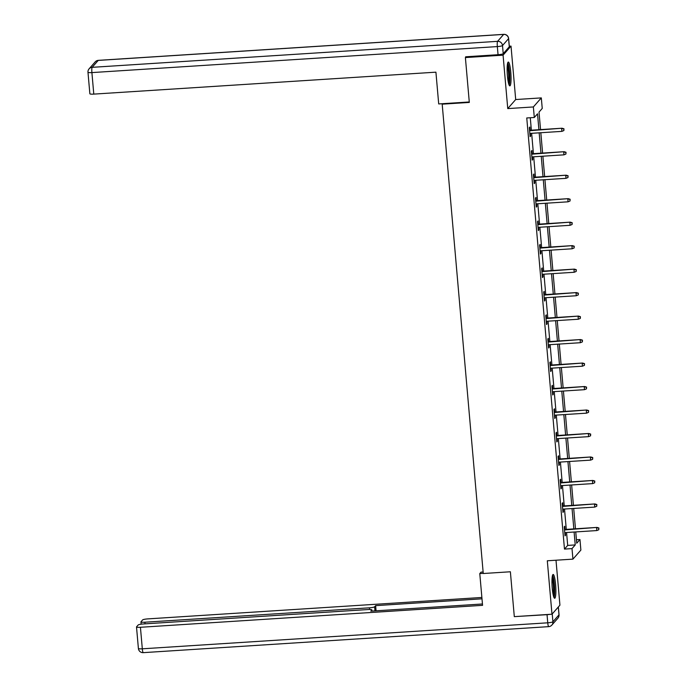 <?xml version="1.0" encoding="UTF-8"?>
<svg xmlns="http://www.w3.org/2000/svg" width="687" height="687" viewBox="0 0 687 687"><rect width="100%" height="100%" fill="white"/><g stroke="black" fill="none" stroke-linecap="round" stroke-linejoin="round"><path stroke-width="1.03" d="M555.594 584.448A11.919 1.812 86.3 0 0 553.155 574.461A11.919 1.812 86.3 0 0 552.245 588.27A11.919 1.812 86.3 0 0 554.684 598.257A11.919 1.812 86.3 0 0 555.594 584.448M510.759 72.049A11.919 1.812 86.3 0 0 508.328 62.062A11.919 1.812 86.3 0 0 507.41 75.871A11.919 1.812 86.3 0 0 509.848 85.858A11.919 1.812 86.3 0 0 510.759 72.049M576.436 539.767L579.957 539.544L580.876 550.081L572.932 559.132L572.013 548.595L575.234 544.928L574.1 532.03M442.617 103.677L442.188 104.166L483.253 573.516L510.381 571.773L514.305 616.634L551.987 614.212L559.931 605.161L555.998 560.223M509.299 46.209L511.016 46.106L503.073 55.158L507.753 108.598L533.37 106.949L541.313 97.898L542.241 108.434L539.02 112.101L540.549 129.594M507.753 108.598L515.697 99.538L511.016 46.106M515.697 99.538L541.313 97.898M442.188 104.166L469.315 102.432L465.391 57.571L466.104 56.763M465.391 57.571L503.073 55.158M538.909 129.706L537.517 113.819L534.297 117.486L526.757 117.966L564.474 549.085L567.694 545.409L566.569 532.511M566.294 529.385L564.516 509.024M564.242 505.907L562.455 485.546M562.189 482.42L560.403 462.059M560.128 458.942L558.351 438.581M558.076 435.455L556.298 415.094M556.023 411.977L554.237 391.616M553.971 388.49L552.185 368.138M551.91 365.012L550.132 344.651M549.858 341.525L548.08 321.173M547.805 318.047L546.019 297.686M545.753 294.56L543.967 274.207M543.692 271.082L541.914 250.721M541.639 247.595L539.862 227.242M539.587 224.117L537.809 203.756M537.535 200.63L535.748 180.277M535.474 177.152L533.696 156.791M533.421 153.673L531.644 133.312M531.369 130.186L530.278 117.743M530.132 130.264L529.849 127.026L529.316 127.636L530.106 136.67L530.639 136.06L530.407 133.39M532.193 153.751L531.91 150.505L531.369 151.123L532.159 160.148L532.7 159.539L532.468 156.868M534.246 177.229L533.962 173.991L533.421 174.601L534.211 183.635L534.752 183.017L534.52 180.355M536.298 200.716L536.015 197.47L535.482 198.079L536.272 207.113L536.805 206.504L536.573 203.833M538.35 224.194L538.067 220.956L537.535 221.566L538.325 230.6L538.857 229.982L538.625 227.32M540.411 247.681L540.128 244.435L539.587 245.044L540.377 254.078L540.918 253.469L540.678 250.798M542.464 271.159L542.18 267.921L541.639 268.531L542.429 277.565L542.97 276.947L542.739 274.285M544.516 294.646L544.233 291.4L543.7 292.009L544.49 301.043L545.023 300.434L544.791 297.763M546.569 318.124L546.285 314.886L545.753 315.496L546.543 324.53L547.075 323.912L546.843 321.25M548.63 341.611L548.346 338.365L547.805 338.974L548.595 348.008L549.136 347.399L548.896 344.728M550.682 365.089L550.399 361.851L549.858 362.461L550.648 371.495L551.189 370.877L550.957 368.215M552.734 388.576L552.451 385.33L551.919 385.939L552.709 394.973L553.241 394.364L553.009 391.693M554.787 412.054L554.503 408.817L553.971 409.426L554.761 418.46L555.294 417.842L555.062 415.18M556.848 435.541L556.564 432.295L556.023 432.904L556.813 441.939L557.355 441.329L557.114 438.658M558.9 459.019L558.617 455.782L558.076 456.391L558.866 465.417L559.407 464.807L559.175 462.145M560.953 482.497L560.669 479.26L560.128 479.869L560.918 488.904L561.459 488.294L561.227 485.623M563.005 505.984L562.722 502.738L562.189 503.356L562.979 512.382L563.512 511.772L563.28 509.11M565.058 529.462L564.774 526.225L564.242 526.835L565.032 535.869L565.564 535.259L565.332 532.588M572.932 559.132L547.307 560.781L551.987 614.212M564.474 549.085L572.013 548.595M534.297 117.486L533.37 106.949M575.749 531.918L576.736 543.219L579.957 539.544M540.824 132.72L542.601 153.081M542.876 156.207L544.654 176.559M544.928 179.685L546.715 200.046M546.981 203.172L548.767 223.524M549.042 226.65L550.819 247.011M551.094 250.137L552.872 270.489M553.147 273.615L554.933 293.976M555.199 297.102L556.985 317.454M557.26 320.58L559.038 340.941M559.312 344.058L561.09 364.419M561.365 367.545L563.151 387.906M563.417 391.023L565.203 411.384M565.478 414.51L567.256 434.871M567.531 437.988L569.308 458.349M569.583 461.475L571.361 481.836M571.636 484.953L573.422 505.314M573.697 508.44L575.474 528.801M573.834 528.904L572.048 508.543M571.773 505.417L569.995 485.065M569.721 481.939L567.943 461.578M567.668 458.461L565.882 438.1M565.616 434.974L563.829 414.613M563.555 411.496L561.777 391.135M561.502 388.009L559.725 367.648M559.45 364.531L557.672 344.17M557.397 341.044L555.611 320.683M555.336 317.566L553.559 297.205M553.284 294.079L551.506 273.718M551.232 270.601L549.454 250.24M549.179 247.114L547.393 226.753M547.127 223.636L545.341 203.275M545.066 200.149L543.288 179.788M543.013 176.671L541.236 156.31M540.961 153.184L539.175 132.823M567.694 545.409L575.234 544.928M530.055 136.095L530.639 136.06M532.107 159.573L532.7 159.539M534.168 183.06L534.752 183.017M536.221 206.538L536.805 206.504M538.273 230.025L538.857 229.982M540.326 253.503L540.918 253.469M542.387 276.99L542.97 276.947M544.439 300.468L545.023 300.434M546.491 323.955L547.075 323.912M548.544 347.433L549.136 347.399M550.596 370.92L551.189 370.877M552.657 394.398L553.241 394.364M554.71 417.885L555.294 417.842M556.762 441.363L557.355 441.329M558.814 464.85L559.407 464.807M560.875 488.328L561.459 488.294M562.928 511.815L563.512 511.772M564.98 535.293L565.564 535.259M563.752 129.036L563.881 130.547L563.967 128.795L561.648 128.658L561.889 131.372L529.823 133.424M529.583 130.719L562.035 128.22L529.548 130.307M563.967 128.795L562.035 128.22M561.889 131.372L563.881 130.547M507.495 63.874A10.314 1.572 -93.7 0 1 508.689 67.524A10.314 1.572 -93.7 0 1 508.792 84.175M508.346 82.457A9.549 1.451 86.3 0 0 507.882 68.056A9.549 1.451 86.3 0 0 507.272 65.626M509.187 85.179A11.842 1.803 86.3 0 0 508.809 66.562A11.842 1.803 86.3 0 0 507.753 62.826M552.322 576.273A10.314 1.572 -93.7 0 1 553.524 579.922A10.314 1.572 -93.7 0 1 553.628 596.565M553.181 594.856A9.549 1.451 86.3 0 0 552.709 580.455A9.549 1.451 86.3 0 0 552.099 578.025M554.014 597.57A11.842 1.803 86.3 0 0 553.645 578.961A11.842 1.803 86.3 0 0 552.58 575.225M469.281 101.968L438.701 103.935L435.919 72.169L93.784 94.11A4.586 0.687 175 0 1 89.86 93.776L87.979 72.255A4.586 0.687 -5 0 0 91.903 72.59L93.784 94.11M503.219 53.689L509.29 46.768L508.578 38.635L502.506 45.557L503.219 53.689A4.586 0.687 175 0 1 498.049 54.711L465.649 56.789L465.683 57.244M483.124 572.005L481.055 572.134L479.784 573.576L482.566 605.341L140.431 627.283L142.312 648.811L547.754 622.808L547.041 614.676L514.623 616.617M483.236 573.353L479.784 573.576M369.597 609.498L369.451 607.815L144.88 622.216L145.017 623.848M369.451 607.815A4.586 0.687 -5 0 0 374.613 606.793L374.973 610.88M481.999 598.815L375.626 605.642L374.613 606.793M481.879 597.467L147.799 618.893A4.586 0.687 -5 0 0 142.63 619.914L140.998 621.778A4.586 0.687 -5 0 0 140.955 621.881A4.586 0.687 -5 0 0 144.88 622.216M371.899 611.078L371.804 609.996A4.586 0.687 -5 0 0 371.847 609.884A4.586 0.687 -5 0 0 367.923 609.549L143.351 623.959A4.586 0.687 -5 0 0 138.19 624.981L136.558 626.836A4.586 0.687 -5 0 0 136.507 626.948A4.586 0.687 -5 0 0 140.431 627.283M371.804 609.996L370.791 611.147L482.446 603.985M547.041 614.676A4.586 0.687 -5 0 0 549.918 614.35M376.072 610.803L375.626 605.642M565.805 152.523L565.933 154.025L566.019 152.274L563.701 152.145L563.941 154.85L531.875 156.911M531.644 154.197L564.087 151.698L531.601 153.785M566.019 152.274L564.087 151.698M563.941 154.85L565.933 154.025M567.857 176.001L567.986 177.512L568.072 175.76L565.762 175.623L565.994 178.337L533.928 180.389M533.696 177.684L566.148 175.185L533.662 177.272M568.072 175.76L566.148 175.185M565.994 178.337L567.986 177.512M569.909 199.488L570.047 200.99L570.124 199.239L567.814 199.11L568.055 201.815L535.989 203.876M535.748 201.162L568.201 198.663L535.714 200.75M570.124 199.239L568.201 198.663M568.055 201.815L570.047 200.99M571.962 222.966L572.099 224.477L572.177 222.725L569.866 222.588L570.107 225.302L538.041 227.354M537.801 224.649L570.253 222.15L537.766 224.237M572.177 222.725L570.253 222.15M570.107 225.302L572.099 224.477M574.023 246.453L574.152 247.955L574.238 246.204L571.919 246.075L572.159 248.78L540.094 250.841M539.862 248.127L572.305 245.628L539.819 247.715M574.238 246.204L572.305 245.628M572.159 248.78L574.152 247.955M576.075 269.931L576.204 271.442L576.29 269.69L573.98 269.553L574.212 272.267L542.146 274.319M541.914 271.614L574.366 269.115L541.88 271.202M576.29 269.69L574.366 269.115M574.212 272.267L576.204 271.442M578.128 293.418L578.265 294.921L578.342 293.169L576.032 293.04L576.264 295.745L544.207 297.806M543.967 295.092L576.419 292.593L543.932 294.68M578.342 293.169L576.419 292.593M576.264 295.745L578.265 294.921M580.18 316.896L580.317 318.407L580.395 316.655L578.085 316.518L578.325 319.232L546.259 321.284M546.019 318.579L578.471 316.08L545.985 318.158M580.395 316.655L578.471 316.08M578.325 319.232L580.317 318.407M582.241 340.383L582.37 341.886L582.456 340.134L580.137 340.005L580.378 342.71L548.312 344.771M548.071 342.057L580.524 339.558L548.037 341.645M582.456 340.134L580.524 339.558M580.378 342.71L582.37 341.886M584.293 363.861L584.422 365.364L584.508 363.621L582.198 363.483L582.43 366.197L550.364 368.249M550.132 365.544L582.585 363.045L550.089 365.123M584.508 363.621L582.585 363.045M582.43 366.197L584.422 365.364M586.346 387.348L586.475 388.851L586.561 387.099L584.251 386.97L584.482 389.675L552.425 391.736M552.185 389.022L584.637 386.523L552.15 388.61M586.561 387.099L584.637 386.523M584.482 389.675L586.475 388.851M588.398 410.826L588.536 412.329L588.613 410.586L586.303 410.448L586.543 413.162L554.478 415.214M554.237 412.509L586.689 410.01L554.203 412.088M588.613 410.586L586.689 410.01M586.543 413.162L588.536 412.329M590.459 434.313L590.588 435.816L590.674 434.064L588.355 433.935L588.596 436.64L556.53 438.701M556.29 435.987L588.742 433.488L556.255 435.575M590.674 434.064L588.742 433.488M588.596 436.64L590.588 435.816M592.512 457.791L592.641 459.294L592.726 457.551L590.416 457.413L590.648 460.127L558.583 462.179M558.351 459.474L590.803 456.975L558.308 459.053M592.726 457.551L590.803 456.975M590.648 460.127L592.641 459.294M594.564 481.278L594.693 482.781L594.779 481.029L592.469 480.9L592.701 483.605L560.635 485.666M560.403 482.952L592.855 480.453L560.369 482.54M594.779 481.029L592.855 480.453M592.701 483.605L594.693 482.781M596.617 504.756L596.754 506.259L596.831 504.516L594.521 504.378L594.762 507.092L562.696 509.144M562.455 506.431L594.908 503.94L562.421 506.018M596.831 504.516L594.908 503.94M594.762 507.092L596.754 506.259M598.678 528.243L598.806 529.746L598.892 527.994L596.574 527.856L596.814 530.57L564.748 532.623M564.508 529.917L596.96 527.418L564.474 529.505M598.892 527.994L596.96 527.418M596.814 530.57L598.806 529.746M498.049 54.711L497.336 46.587L91.903 72.59A4.586 0.696 86.3 0 1 92.152 67.335L497.586 41.332L503.665 34.41L98.224 60.413L92.152 67.335A4.586 4.483 -138.7 0 0 89.104 68.829L95.175 61.907A4.586 4.483 41.3 0 1 98.224 60.413A4.586 0.696 86.3 0 1 98.327 60.353A4.586 4.586 0 0 0 95.175 61.907M88.022 72.144A4.586 0.687 -5 0 0 87.979 72.255A4.586 4.586 0 0 1 89.104 68.829M98.439 60.396A4.586 0.696 86.3 0 0 98.327 60.353L503.769 34.35A4.586 0.696 86.3 0 0 503.665 34.41A4.586 4.483 -138.7 0 1 508.578 38.635A4.586 0.687 -5 0 0 508.629 38.524A4.586 4.586 0 0 0 503.769 34.35A4.586 0.696 86.3 0 1 503.88 34.402M497.336 46.587A4.586 0.687 -5 0 0 502.506 45.557A4.586 4.483 41.3 0 0 497.586 41.332A4.586 0.696 86.3 0 0 497.336 46.587M552.228 613.938L552.915 621.778L558.995 614.856L558.308 607.016M138.396 648.476A4.586 4.586 0 0 0 143.257 652.65A4.586 0.696 86.3 0 1 142.312 648.811A4.586 0.687 175 0 1 138.396 648.476L136.507 626.948M558.978 614.65A4.586 0.687 175 0 1 559.038 614.745A4.586 0.687 175 0 1 558.995 614.856A4.586 4.483 -138.7 0 1 557.921 618.171A4.586 4.586 0 0 0 559.038 614.745L558.359 606.956M548.69 626.647A4.586 4.586 0 0 0 551.841 625.093A4.586 4.483 41.3 0 0 552.915 621.778A4.586 0.687 175 0 1 547.754 622.808A4.586 0.696 86.3 0 0 548.69 626.647L143.257 652.65M509.333 46.656L508.629 38.524M557.921 618.171L551.841 625.093M371.847 609.884L371.95 611.069M140.955 621.881L141.153 624.174"/></g></svg>
